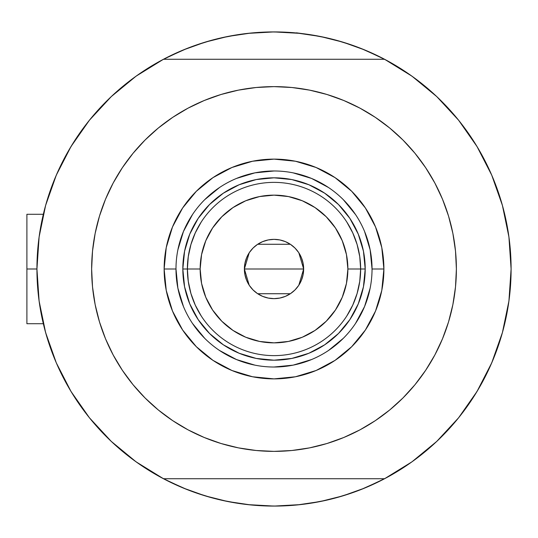 <?xml version="1.0" encoding="UTF-8"?>
<svg xmlns="http://www.w3.org/2000/svg" width="538" height="538" viewBox="0 0 538 538"><rect width="100%" height="100%" fill="white"/><g stroke="black" fill="none" stroke-linecap="round" stroke-linejoin="round"><path stroke-width="0.81" d="M384.576 478.726L163.458 478.726L384.576 478.726L411.933 461.846L436.755 441.409L458.584 417.811L477.018 391.469L491.719 362.881L502.418 332.565L508.921 301.078L511.1 269L508.921 236.922L502.418 205.435L491.719 175.119L477.018 146.531L458.584 120.189L436.755 96.591L411.933 76.154L384.576 59.274L163.458 59.274L136.101 76.154L111.279 96.591L89.449 120.189L71.009 146.531L56.308 175.119L45.609 205.435L39.113 236.922L36.934 269L39.113 301.078L45.609 332.565L56.308 362.881L71.009 391.469L89.449 417.811L111.279 441.409L136.101 461.846L163.458 478.726A237.083 237.083 0 0 1 163.458 59.274A237.083 237.083 0 0 1 511.1 269A237.083 237.083 0 0 1 384.576 478.726A237.083 237.083 0 0 1 36.934 269L26.9 269L26.9 323.715L26.9 269L36.934 268.98M501.416 201.925L501.019 200.613M503.898 211.004L502.667 206.33L503.898 211.004M38.675 240.298L39.805 232.181M44.351 210.15L46.207 203.33M55.757 176.41L58.057 171.171M68.783 150.304L73.121 143.101M87.358 122.819L89.987 119.523M109.328 98.447L114.937 93.209M132.106 79.079L138.501 74.459M162.953 59.536L183.29 49.96L205.193 42.125L227.762 36.47L250.775 33.06L274.017 31.917L297.252 33.06L320.271 36.47L342.841 42.125L364.744 49.96L385.08 59.536M409.532 74.459L415.928 79.079M433.097 93.209L438.699 98.447M458.046 119.523L460.669 122.819M474.913 143.101L479.244 150.304L474.913 143.101M489.977 171.171L492.27 176.41M501.826 203.33L503.689 210.183M508.222 232.181L509.358 240.298M496.453 186.962L494.22 181.138L496.453 186.962A237.083 237.083 0 0 1 511.1 269L511.1 269.02M509.358 297.702L508.222 305.819M503.682 327.85L501.826 334.67M492.27 361.59L489.977 366.829M479.244 387.696L474.913 394.899M460.669 415.181L458.046 418.477M438.699 439.553L433.097 444.791M415.928 458.921L409.532 463.541M385.08 478.464L364.744 488.04L342.841 495.875L320.271 501.53L297.252 504.94L274.017 506.083L250.775 504.94L227.762 501.53L205.193 495.875L183.29 488.04L162.953 478.464M138.501 463.541L132.106 458.921M114.937 444.791L109.328 439.553M89.987 418.477L87.358 415.181M73.121 394.899L68.783 387.696L73.121 394.899M58.057 366.829L55.757 361.59M46.207 334.67L44.345 327.817M39.805 305.819L38.675 297.702M195.119 492.573L186.908 489.499L166.699 480.407M352.908 45.427L361.126 48.501L381.334 57.593M352.841 45.4L335.732 40.088M326.6 37.821L308.583 34.445L326.6 37.821M300.339 33.383L274.017 31.917L247.695 33.383M239.45 34.445L221.427 37.821L239.45 34.445M212.295 40.088L195.159 45.414M186.908 48.501L166.699 57.593L186.908 48.501M195.193 492.6L212.295 497.912M221.427 500.179L239.45 503.555L221.427 500.179M247.695 504.617L274.017 506.083L300.339 504.617M308.583 503.555L326.6 500.179L308.583 503.555M335.732 497.912L352.874 492.586M361.126 489.499L381.334 480.407L361.126 489.499M502.667 331.664L503.898 326.99M501.019 337.387L502.532 332.148M26.9 214.285L26.9 269L26.9 214.285L43.329 214.285M53.813 356.862L51.574 351.038L53.813 356.862M240.015 503.635L233.842 502.653L240.015 503.635M460.219 415.76L456.278 420.622L460.212 415.76M308.018 34.365L314.192 35.347L308.018 34.365M87.815 122.24L91.749 117.378L87.815 122.24M80.633 131.837L84.305 126.8L80.633 131.837M58.541 367.891L56.006 362.168L58.541 367.891M251.919 505.054L245.698 504.388L251.919 505.054M467.394 406.163L463.722 411.2L467.394 406.163M489.493 170.109L492.028 175.832L489.493 170.109M296.404 32.825L302.329 33.612L296.404 32.825M67.337 385.161L69.234 388.476M89.537 417.925L93.309 422.478M109.665 439.876L117.809 447.347M134.137 460.42L143.108 466.668M158.811 476.211L171.084 482.579M184.245 488.43L197.681 493.46M211.447 497.684L225.402 501.046M262.995 505.828L277.326 506.063M291.724 505.424L304.387 504.133M320.197 501.544L331.63 498.975M347.992 494.247L361.475 489.365M374.704 483.642L387.286 477.273M405.067 466.574L410.891 462.586M472.976 397.932L479.607 387.078M488.174 370.716L493.117 359.572M499.916 340.957L501.073 337.212M501.187 336.828L501.604 335.423M502.324 332.901L502.472 332.383M502.761 206.673L502.115 204.353M501.705 202.927L500.084 197.574M480.696 152.839L478.8 149.524M458.49 120.075L454.718 115.522M436.748 96.584L430.225 90.653M413.897 77.58L404.926 71.332M389.216 61.789L376.943 55.421M363.789 49.57L350.346 44.54M336.58 40.316L322.632 36.954M285.039 32.172L270.701 31.937M256.303 32.576L243.647 33.867M227.83 36.456L216.397 39.025M200.035 43.753L186.558 48.635M173.33 54.358L160.748 60.727M142.967 71.426L137.136 75.414M75.051 140.068L68.427 150.922M59.859 167.284L54.91 178.428M48.111 197.042L45.562 205.617M44.634 328.953L47.949 340.426M372.04 269.034L372.04 269A98.024 98.024 0 0 0 274.017 170.976A98.024 98.024 0 0 0 175.987 269L164.137 269A109.88 109.88 0 0 1 274.017 159.12A109.88 109.88 0 0 1 383.897 269L372.04 269A98.024 98.024 0 0 1 274.017 367.024A98.024 98.024 0 0 1 175.987 269A98.024 98.024 0 0 1 274.017 170.976A98.024 98.024 0 0 1 372.04 269L370.157 249.874L364.576 231.488M423.971 372.787L414.993 384.697L425.652 370.319L434.852 354.972L442.505 338.792L448.537 321.939L452.882 304.582L455.511 286.875L456.385 269A182.375 182.375 0 0 1 274.017 451.375A182.375 182.375 0 0 1 91.642 269A182.375 182.375 0 0 1 274.017 86.625A182.375 182.375 0 0 1 456.385 269L455.511 251.125L452.882 233.418L448.537 216.061L442.505 199.208L434.852 183.028L425.652 167.681L414.993 153.303L402.975 140.041L389.714 128.024L375.336 117.365L385.033 124.312M124.056 165.213L133.041 153.303L122.375 167.681L113.175 183.028L105.522 199.208L99.496 216.061L95.145 233.418L92.523 251.125L91.642 269L92.523 286.875L95.145 304.582L99.496 321.939L105.522 338.792L113.175 354.972L122.375 370.319L133.041 384.697L145.058 397.959L158.32 409.976L172.691 420.635L162.994 413.688M165.374 122.516L172.691 117.365L158.32 128.024L145.058 140.041L133.041 153.303M221.078 94.48L238.435 90.128L221.078 94.48L204.225 100.512L188.044 108.158L172.691 117.365M312.517 90.74L326.956 94.48L309.592 90.128L291.892 87.506L274.017 86.625L256.142 87.506L238.435 90.128M382.652 415.484L375.336 420.635L389.714 409.976L402.975 397.959L414.993 384.697M326.956 443.52L309.592 447.872L326.956 443.52L343.809 437.488L359.983 429.842L375.336 420.635M235.516 447.26L221.078 443.52L238.435 447.872L256.142 450.494L274.017 451.375L291.892 450.494L309.592 447.872M436.755 441.409L458.584 417.811L477.018 391.469L491.719 362.881L502.418 332.565M502.418 205.435L491.719 175.119L477.018 146.531L458.584 120.189L436.755 96.591L411.933 76.154M111.279 96.591L89.449 120.189L71.009 146.531L56.308 175.119L45.609 205.435M45.609 332.565L56.308 362.881L71.009 391.469L89.449 417.811L111.279 441.409L136.101 461.846M384.576 59.274L163.458 59.274M375.336 117.365L359.983 108.158L343.809 100.512L326.956 94.48M172.691 420.635L188.044 429.842L204.225 437.488L221.078 443.52M175.987 268.966L175.987 269A98.024 98.024 0 0 0 274.017 367.024A98.024 98.024 0 0 0 372.04 269L383.897 269A109.88 109.88 0 0 1 274.017 378.88A109.88 109.88 0 0 1 164.137 269L166.249 247.561L172.503 226.949L182.651 207.957L196.316 191.306L212.967 177.641L231.965 167.486L252.578 161.232L274.017 159.12L295.449 161.232L316.062 167.486L335.06 177.641L351.711 191.306L365.376 207.957L375.531 226.949L381.785 247.561L383.897 269L381.785 290.439L375.531 311.051L365.376 330.043L351.711 346.694L335.06 360.359L316.062 370.514L295.449 376.768L274.017 378.88L252.578 376.768L231.965 370.514L212.967 360.359L196.316 346.694L182.651 330.043L172.503 311.051L166.249 290.439L164.137 269L175.987 269L177.876 288.126L183.451 306.512M189.773 303.896L198.199 319.659L209.538 333.479L223.357 344.818L239.121 353.244L223.357 344.818L209.538 333.479L198.199 319.659L189.773 303.896L184.581 286.788L182.826 269L184.581 251.212L189.773 234.104L198.199 218.341L189.773 234.104M308.913 353.244L324.676 344.818L338.496 333.479L349.835 319.659L358.261 303.896L349.835 319.659L338.496 333.479L324.676 344.818L308.913 353.244L291.804 358.436L274.017 360.184L256.222 358.436L239.121 353.244M358.261 234.104L349.835 218.341L338.496 204.521L324.676 193.182L308.913 184.756L324.676 193.182L338.496 204.521L349.835 218.341L358.261 234.104L363.453 251.212L365.201 269L363.453 286.788L358.261 303.896M239.121 184.756L223.357 193.182L209.538 204.521L198.199 218.341L209.538 204.521L223.357 193.182L239.121 184.756L256.222 179.564L274.017 177.816L291.804 179.564L308.913 184.756M192.49 323.432L204.702 338.315M219.531 350.487L236.505 359.566L254.891 365.141M273.983 367.024L293.136 365.141L311.529 359.566M328.449 350.52L343.331 338.315M355.504 323.486L364.576 306.512L370.157 288.126M355.537 214.568L343.331 199.685M328.503 187.513L311.529 178.434L293.136 172.859M274.044 170.976L254.891 172.859L236.505 178.434M219.585 187.48L204.702 199.685M192.53 214.514L183.451 231.488L177.876 249.874M346.808 315.961L352.767 305.086L357.111 293.479L359.754 281.367L360.642 269L347.878 269A73.861 73.861 0 0 1 274.017 342.861A73.861 73.861 0 0 1 200.156 269L187.385 269A86.625 86.625 0 0 0 274.017 355.625A86.625 86.625 0 0 0 360.642 269A86.625 86.625 0 0 1 274.017 355.625A86.625 86.625 0 0 1 187.385 269L182.826 269A91.184 91.184 0 0 0 274.017 360.184A91.184 91.184 0 0 0 365.201 269L360.642 269L365.201 269A91.184 91.184 0 0 1 274.017 360.184A91.184 91.184 0 0 1 182.826 269A91.184 91.184 0 0 1 274.017 177.816A91.184 91.184 0 0 1 365.201 269A91.184 91.184 0 0 0 274.017 177.816A91.184 91.184 0 0 0 182.826 269L187.385 269A86.625 86.625 0 0 1 274.017 182.375A86.625 86.625 0 0 1 360.642 269L359.754 256.633L357.111 244.521L352.767 232.914L346.808 222.039M298.832 252.799L303.654 269L303.082 274.784L301.394 280.338L298.657 285.463L294.972 289.955L290.48 293.64L285.355 296.377L279.794 298.065L274.017 298.637L268.233 298.065L262.672 296.377L257.547 293.64L253.062 289.955L249.376 285.463L246.633 280.338L244.951 274.784L244.38 269A29.637 29.637 0 0 1 274.017 239.363A29.637 29.637 0 0 1 303.654 269L244.38 269L249.208 252.786M249.558 252.261L252.779 248.334M253.344 247.769L257.379 244.474M257.682 244.272L290.345 244.272M290.628 244.46L294.696 247.769M295.261 248.334L298.469 252.261M201.219 222.039L195.26 232.914L190.916 244.521L188.273 256.633L187.385 269L188.273 281.367L190.916 293.479L195.26 305.086L201.219 315.961M188.273 281.367L190.916 293.479L195.26 305.086M190.916 244.521L188.273 256.633M359.754 256.633L357.111 244.521L352.767 232.914M357.111 293.479L359.754 281.367M347.878 269L346.459 254.588L342.255 240.735L335.43 227.964L326.243 216.774L315.053 207.587L302.282 200.761L288.422 196.558L274.017 195.139L259.605 196.558L245.752 200.761L232.981 207.587L221.791 216.774L212.604 227.964L205.778 240.735L201.575 254.588L200.156 269L201.575 283.412L205.778 297.265L212.604 310.036L221.791 321.226L232.981 330.413L245.752 337.239L259.605 341.442L274.017 342.861L288.422 341.442L302.282 337.239L315.053 330.413L326.243 321.226L335.43 310.036L342.255 297.265L346.459 283.412L347.878 269L360.642 269A86.625 86.625 0 0 0 274.017 182.375A86.625 86.625 0 0 0 187.385 269L200.156 269A73.861 73.861 0 0 1 274.017 195.139A73.861 73.861 0 0 1 347.878 269M249.202 285.201L244.38 269L244.951 263.216L246.633 257.662L249.376 252.537L253.062 248.045L257.547 244.36L262.672 241.623L268.233 239.935L274.017 239.363L279.794 239.935L285.355 241.623L290.48 244.36L294.972 248.045L298.657 252.537L301.394 257.662L303.082 263.216L303.654 269L298.819 285.214M274.017 269L303.654 269A29.637 29.637 0 0 1 274.017 298.637A29.637 29.637 0 0 1 244.38 269L274.017 269M298.469 285.739L295.254 289.666M294.69 290.231L290.654 293.526M290.345 293.728L257.682 293.728M257.399 293.54L253.337 290.231M252.773 289.666L249.558 285.739M43.329 323.715L26.9 323.715"/></g></svg>
